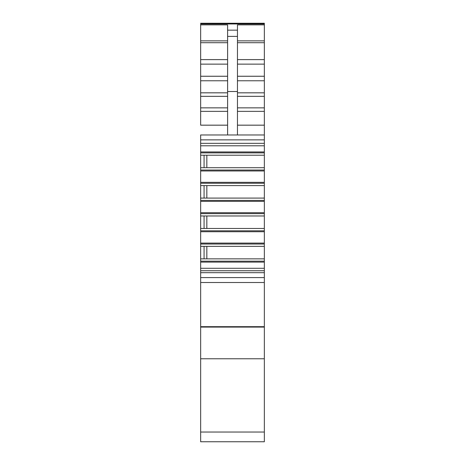 <?xml version="1.0" encoding="UTF-8"?>
<svg xmlns="http://www.w3.org/2000/svg" width="465" height="465" viewBox="0 0 465 465"><rect width="100%" height="100%" fill="white"/><g stroke="black" fill="none" stroke-linecap="round" stroke-linejoin="round"><path stroke-width="0.7" d="M264.353 358.765L264.353 441.75L200.648 441.75L200.648 358.765L264.353 358.765L264.353 327.087L200.648 327.087L200.648 358.765M264.353 327.087L264.353 23.25L200.648 23.25L264.353 23.25M200.648 134.972L264.353 134.972L200.648 134.972L200.648 268.282L264.353 268.282M256.023 441.75L212.9 441.75M206.838 155.211L206.838 167.708M204.077 155.211L204.077 167.708M206.838 185.593L206.838 198.09M204.077 185.593L204.077 198.09M206.838 215.975L206.838 228.472M204.077 215.975L204.077 228.472M206.838 246.357L206.838 258.854M204.077 246.357L204.077 258.854M237.458 134.972L237.458 36.392L227.6 36.392L227.6 134.972M227.6 36.392L227.6 24.854L200.648 24.854L200.648 125.172L227.6 125.172M264.353 24.854L237.458 24.854L237.458 30.161L227.6 30.161M237.458 36.392L237.458 30.161M264.353 23.971L200.648 23.971L264.353 23.866M200.648 23.971L200.648 24.854M264.353 145.783L200.648 145.783M264.353 155.211L200.648 155.211M264.353 167.708L200.648 167.708M264.353 185.593L200.648 185.593M264.353 198.09L200.648 198.09M264.353 215.975L200.648 215.975M264.353 228.472L200.648 228.472M264.353 246.357L200.648 246.357M264.353 258.854L200.648 258.854M264.353 270.735L200.648 270.735L200.648 268.282M200.648 270.735L200.648 327.087M264.353 277.593L200.648 277.593M264.353 441.75L200.648 441.75M264.353 40.856L237.458 40.856M264.353 42.704L237.458 42.704M264.353 59.607L237.458 59.607M264.353 64.135L237.458 64.135M264.353 76.243L237.458 76.243M264.353 80.771L237.458 80.771M264.353 92.831L237.458 92.831M264.353 96.331L237.458 96.331M264.353 107.851L237.458 107.851M264.353 111.356L237.458 111.356M264.353 125.172L237.458 125.172M237.458 91.512L227.6 91.512M227.6 40.856L200.648 40.856M227.6 59.607L200.648 59.607M227.6 64.135L200.648 64.135M227.6 111.356L200.648 111.356M227.6 42.704L200.648 42.704M227.6 76.243L200.648 76.243M227.6 80.771L200.648 80.771M227.6 92.831L200.648 92.831M227.6 96.331L200.648 96.331M227.6 107.851L200.648 107.851M264.353 139.866L200.648 139.866M264.353 143.33L200.648 143.33M264.353 151.956L200.648 151.956M264.353 152.886L200.648 152.886M264.353 170.039L200.648 170.039M264.353 170.969L200.648 170.969M264.353 182.338L200.648 182.338M264.353 183.268L200.648 183.268M264.353 200.415L200.648 200.415M264.353 201.351L200.648 201.351M264.353 212.714L200.648 212.714M264.353 213.65L200.648 213.65M264.353 230.797L200.648 230.797M264.353 231.733L200.648 231.733M264.353 243.096L200.648 243.096M264.353 244.026L200.648 244.026M264.353 261.179L200.648 261.179M264.353 262.109L200.648 262.109M264.353 272.693L200.648 272.693M264.353 282.493L200.648 282.493M264.353 326.674L200.648 326.674M264.353 432.031L200.648 432.031"/></g></svg>
